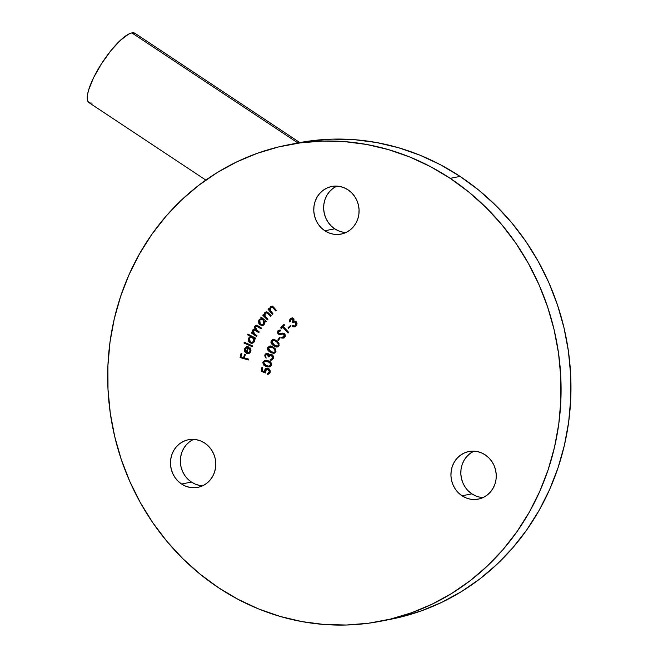 <?xml version="1.0" encoding="UTF-8"?>
<svg xmlns="http://www.w3.org/2000/svg" width="658" height="658" viewBox="0 0 658 658"><rect width="100%" height="100%" fill="white"/><g stroke="black" fill="none" stroke-linecap="round" stroke-linejoin="round"><path stroke-width="0.99" d="M299.818 142.572L134.98 33.319A41.594 11.12 123.5 0 0 131.855 32.9L297.885 142.942L131.855 32.9A41.594 11.12 123.5 0 0 99.852 66.359A41.594 11.12 123.5 0 0 89.019 102.664L205.831 180.086M193.255 439.495L189.455 441.839L186.173 444.948L183.541 448.69L181.649 452.934L180.588 457.507L180.391 462.245L181.057 466.95L182.57 471.449L184.865 475.578L187.867 479.164L191.445 482.075L181.559 484.017A24.264 22.611 78.9 0 1 170.776 458.947A24.264 22.611 78.9 0 1 188.476 439.733A24.264 22.611 78.9 0 1 204.72 443.073L200.698 440.95L196.38 439.692L191.947 439.347L187.546 439.939L183.368 441.436L179.568 443.78L176.286 446.881L173.654 450.631L171.771 454.867L170.702 459.449L170.504 464.178L171.17 468.891L172.684 473.39L174.987 477.519L177.981 481.105L181.559 484.017L185.581 486.147L189.899 487.405L194.34 487.743L198.732 487.159L202.911 485.662L206.711 483.317L209.992 480.208L212.633 476.466L214.516 472.222L215.577 467.649L215.783 462.911L215.108 458.207L213.595 453.699L211.3 449.579L208.306 445.992L204.72 443.073A24.264 22.611 78.9 0 1 215.503 468.142A24.264 22.611 78.9 0 1 197.811 487.356A24.264 22.611 78.9 0 1 181.559 484.017L191.445 482.075A24.264 22.611 -101.1 0 0 202.631 485.793M336.542 186.239L332.742 188.583L329.461 191.692L326.82 195.434L324.937 199.678L323.876 204.251L323.67 208.981L324.345 213.694L325.858 218.193L328.153 222.322L331.147 225.908L334.733 228.82L324.846 230.761A24.264 22.611 78.9 0 1 314.063 205.691A24.264 22.611 78.9 0 1 331.764 186.477A24.264 22.611 78.9 0 1 348.008 189.817L343.986 187.695L339.668 186.436L335.226 186.091L330.834 186.683L326.656 188.18L322.856 190.524L319.574 193.625L316.934 197.375L315.05 201.611L313.989 206.193L313.784 210.922L314.458 215.627L315.972 220.134L318.266 224.255L321.269 227.849L324.846 230.761L328.868 232.883L333.187 234.141L337.628 234.487L342.02 233.894L346.198 232.406L349.998 230.053L353.28 226.952L355.912 223.21L357.804 218.966L358.865 214.393L359.062 209.655L358.396 204.951L356.883 200.443L354.588 196.323L351.586 192.728L348.008 189.817A24.264 22.611 78.9 0 1 358.791 214.886A24.264 22.611 78.9 0 1 341.091 234.1A24.264 22.611 78.9 0 1 324.846 230.761L334.733 228.82A24.264 22.611 -101.1 0 0 345.919 232.537M468.315 490.934L471.901 493.854L462.015 495.787A24.264 22.611 78.9 0 1 451.232 470.717A24.264 22.611 78.9 0 1 468.924 451.503A24.264 22.611 78.9 0 1 485.176 454.843L481.154 452.72L476.836 451.462L472.395 451.117L468.002 451.709L463.824 453.206L460.024 455.55L456.742 458.651L454.102 462.401L452.219 466.637L451.158 471.218L450.952 475.948L451.627 480.661L453.14 485.16L455.435 489.289L458.437 492.875L462.015 495.787L466.037 497.917L470.355 499.175L474.788 499.512L479.189 498.929L483.367 497.432L487.167 495.087L490.449 491.978L493.081 488.236L494.964 483.992L496.033 479.419L496.231 474.681L495.564 469.976L494.051 465.469L491.748 461.348L488.754 457.762L485.176 454.843A24.264 22.611 78.9 0 1 495.959 479.912A24.264 22.611 78.9 0 1 478.259 499.126A24.264 22.611 78.9 0 1 462.015 495.787L471.901 493.854A24.264 22.611 -101.1 0 0 483.087 497.563M297.35 143.049L310.165 140.927L332.298 139.142L354.547 139.685L376.689 142.556L398.526 147.729L419.845 155.14L440.432 164.73L460.09 176.41L450.204 178.343A242.646 226.072 78.9 0 1 558.033 429.041A242.646 226.072 78.9 0 1 381.048 621.168A242.646 226.072 78.9 0 1 218.571 587.759L200.024 574.105L182.776 558.626L166.984 541.444L152.804 522.74L140.376 502.696L129.815 481.491L121.22 459.342L114.681 436.46L110.264 413.06L108.002 389.371L107.912 365.626L110.009 342.045L114.27 318.867L120.644 296.297L129.083 274.567L139.496 253.881L151.784 234.437L165.841 216.424L181.509 200.016L198.65 185.375L217.107 172.635L236.691 161.917L257.212 153.339L278.474 146.964L300.278 142.868L322.412 141.083L344.66 141.626L366.81 144.497L388.639 149.662L409.959 157.081L430.546 166.671L450.204 178.343L460.09 176.41A242.646 226.072 -101.1 0 0 297.605 143L287.727 144.933A242.646 226.072 78.9 0 1 450.204 178.343L468.751 191.996L485.999 207.476L501.791 224.658L515.971 243.361L528.399 263.406L538.96 284.61L547.555 306.76L554.094 329.642L558.51 353.042L560.772 376.73L560.863 400.475L558.765 424.056L554.505 447.234L548.13 469.804L539.692 491.534L529.279 512.22L516.982 531.664L502.934 549.677L487.265 566.086L470.125 580.726L451.668 593.467L432.084 604.184L411.563 612.763L390.301 619.137L368.496 623.233L346.363 625.018L324.114 624.475L301.964 621.604L280.135 616.439L258.816 609.02L238.229 599.43L218.571 587.759A242.646 226.072 78.9 0 1 110.741 337.06A242.646 226.072 78.9 0 1 287.727 144.933M271.458 364.96L271.038 362.665L268.267 360.798L264.861 360.411L262.904 362.056L263.225 364.713L265.725 366.407L269.385 366.942L270.709 366.284L271.458 364.96L267.831 360.666L264.985 360.387L262.789 362.435L266.449 366.638L269.352 366.942L271.458 364.96M275.792 351.874L275.406 348.855L272.996 346.939L270.117 346.092L267.798 347.457L267.51 349.176L268.127 350.615L270.553 352.482L273.744 353.362L275.792 351.874L272.996 346.939L269.558 346.141L267.716 347.638L270.553 352.482L274.032 353.321L275.792 351.874M278.359 340.49L280.234 337.768L279.658 337.307L277.783 340.03L278.359 340.49L280.234 337.768L279.658 337.307L277.783 340.03L278.359 340.49M282.611 327.067L288.072 333.038L288.689 332.397L283.22 326.426L284.569 325.019L283.985 324.378L280.67 327.824L281.254 328.465L283.623 326.861L282.611 327.067L288.072 333.038L288.689 332.397L283.22 326.426L284.569 325.019L283.985 324.378L280.67 327.824L281.254 328.465L282.611 327.067M290.951 319.303L291.749 318.283L290.515 318.521L289.8 321.984L290.507 321.449L291.009 319.253L292.086 318.916L293.32 320.175L292.341 321.959L292.802 322.65L294.397 321.959L296.042 322.93L296.24 324.336L295.384 325.644L294.019 326.055L292.794 325.397L292.119 325.907L293.427 326.812L294.957 326.861L296.643 325.546L297.029 323.267L295.968 321.548L293.962 321.162L293.657 318.76L292.234 318.02L290.902 318.275L289.89 319.204L289.536 321.055L289.8 321.984L290.507 321.449L291.009 319.253L293.632 318.735M250.073 351.142L248.839 352.589L246.964 352.614L248.724 346.947L246.47 346.873L244.809 348.296L244.537 351.249L246.388 353.321L249.185 353.346L250.55 351.972L250.986 350.369L249.941 347.646L249.39 348.197L250.139 349.579L250.073 351.142L250.895 350.985L248.337 352.754L246.964 352.614L248.724 346.947L246.47 346.873L244.513 349.003L244.866 351.931L246.66 353.436L248.411 353.593L250.797 351.339L249.941 347.646L249.39 348.197L250.073 351.142M247.523 334.823L250.764 336.526L249.423 337.093L248.395 338.599L248.428 340.951L249.094 342.127L251.364 343.328L253.741 342.53L254.728 340.721L254.432 338.451L255.411 338.96L255.74 338.204L247.852 334.067L247.523 334.823L248.773 334.544L247.523 334.823L250.764 336.526L248.518 338.286L250.13 342.95L252.22 343.287L254.498 341.453L254.432 338.451L255.411 338.96L255.74 338.204L247.852 334.067L247.523 334.823M260.765 317.798L261.687 318.571L259.622 319.212L258.545 320.964L258.898 323.629L260.017 324.871L262.172 325.463L263.389 325.093L264.73 323.563L264.903 321.293L265.758 322.017L266.243 321.351L261.251 317.131L260.765 317.798L261.794 317.592L260.765 317.798L261.687 318.571L259.112 319.763L259.754 324.665L262.509 325.414L264.351 324.221L264.903 321.293L265.758 322.017L266.243 321.351L261.251 317.131L260.765 317.798M272.371 314.343L272.963 313.767L270.15 310.091L270.677 307.607L272.412 307.311L275.817 311.02L276.409 310.453L272.914 306.62L271.269 306.332L270.29 306.891L269.426 309.605L268.661 308.701L268.061 309.268L272.371 314.343L272.963 313.767L270.298 310.444L270.677 307.607L271.499 307.146L272.708 307.5L275.817 311.02L276.409 310.453L274.197 307.837L271.367 306.307L270.29 306.891L269.426 309.605L268.661 308.701L268.061 309.268L272.371 314.343M267.419 319.878L267.962 319.253L264.763 315.47L265.215 313.315L266.967 312.887L270.578 316.259L271.121 315.634L267.354 312.122L266.251 311.876L264.771 312.632L264.129 315.412L263.29 314.582L262.748 315.207L267.419 319.878L267.962 319.253L265.059 316.177L265.215 313.315L266.103 312.756L267.214 313.019L270.578 316.259L271.121 315.634L268.719 313.233L265.98 311.908L264.771 312.632L264.129 315.412L263.29 314.582L262.748 315.207L267.419 319.878M256.595 336.501L257.015 335.777L253.207 332.775L253.19 330.694L254.802 330.061L258.816 332.635L259.236 331.912L255.469 329.008L255.419 326.829L256.694 326.088L261.045 328.77L261.473 328.021L256.571 325.2L254.662 326.565L254.917 329.189L253.593 329.206L252.598 330.11L252.549 332.767L251.619 332.142L251.2 332.866L256.595 336.501L257.015 335.777L254.728 334.239L253.19 330.694L254.111 329.995L258.816 332.635L259.236 331.912L257.122 330.489L255.419 326.829L256.349 326.105L261.045 328.77L261.473 328.021L256.135 325.233L254.827 326.228L254.917 329.189L253.914 329.107L252.598 330.11L252.549 332.767L251.619 332.142L251.2 332.866L256.595 336.501M252.129 346.659L252.425 345.853L244.258 342.201L243.962 343.007L252.129 346.659L252.425 345.853L244.258 342.201L243.962 343.007L252.129 346.659M248.321 359.967L248.527 359.095L244.48 357.919L245.294 354.407L244.48 354.168L243.666 357.681L241.091 356.932L241.905 353.42L241.091 353.181L240.071 357.565L248.321 359.967L248.527 359.095L244.48 357.919L245.294 354.407L244.48 354.168L243.666 357.681L241.091 356.932L241.905 353.42L241.091 353.181L240.071 357.565L248.321 359.967M288.574 328.243L290.984 326.064L290.523 325.48L288.105 327.659L288.574 328.243L290.984 326.064L290.523 325.48L288.105 327.659L288.574 328.243M283.869 337.949L281.657 338.048L283.294 338.146L284.848 337.077L285.292 335.457L284.503 333.696L282.882 333.08L279.156 333.532L278.318 332.833L278.515 331.5L280.324 330.999L280.374 330.061L278.095 330.604L277.405 332.858L278.992 334.453L282.841 334.067L284.05 334.577L284.017 336.74L281.788 337.159L281.657 338.048L283.31 338.138L284.708 337.266L284.503 333.696L278.597 333.211L278.515 331.5L280.324 330.999L280.374 330.061L277.857 330.867L278.046 333.943L279.346 334.511L282.603 333.976M278.91 345.812L279.033 343.196L276.607 340.581L273.81 339.396L271.343 340.49L270.882 342.168L271.351 343.682L273.596 345.812L276.36 347.037L277.816 346.84L278.91 345.812L276.607 340.581L272.914 339.438L271.244 340.655L273.596 345.812L277.265 347.013L278.91 345.812M265.651 355.221L266.35 354.292L267.617 354.267L268.275 355.287L268.143 356.71L268.875 357.006L270.611 355.139L272.124 355.682L272.387 358.347L271.491 359.227L270.298 359.317L270.027 360.156L272.034 359.942L273.218 358.577L273.276 355.994L271.68 354.374L270.265 354.284L269.04 355.065L268.242 353.585L266.86 353.173L265.314 354.07L264.713 355.846L266.095 358.232L265.651 355.221L267.461 354.185L268.143 356.71L268.875 357.006L270.545 355.147L271.466 355.238L272.535 357.993L271.219 359.301L272.881 358.914L270.298 359.317L270.027 360.156L271.351 360.181L273.309 358.322L271.68 354.374L270.068 354.341L269.04 355.065L267.765 353.305L266.654 353.206L264.87 354.901L266.095 358.232L265.651 355.221M267.584 374.295L268.768 374.065L267.584 374.295L270.216 371.943L267.65 368.274L266.572 368.266L264.516 370.61L265.404 370.438L264.516 370.61L264.541 371.704L262.287 370.849L262.707 367.633L261.9 367.493L261.391 371.4L265.487 372.979L265.289 370.964L266.005 369.533L267.493 369.187L268.957 370.059L269.361 372.074L267.707 373.366L267.584 374.295L269.344 373.678L270.117 372.436L270.175 370.684L269.262 369.072L267.378 368.233L265.585 368.702L264.639 370.051L264.541 371.704L262.287 370.849L262.707 367.633L261.9 367.493L261.391 371.4L262.649 370.989L261.391 371.4L265.487 372.979L265.289 370.964L267.493 369.187L269.426 371.745L267.707 373.366L267.584 374.295L268.242 374.238M381.048 621.168L390.934 619.227A242.646 226.072 -101.1 0 0 567.92 427.1A242.646 226.072 -101.1 0 0 460.09 176.41L478.637 190.055L495.885 205.543L511.677 222.717L525.857 241.42L538.285 261.473L548.846 282.669L557.433 304.819L563.972 327.7L568.397 351.101L570.659 374.789L570.749 398.534L568.652 422.115L564.391 445.301L558.009 467.871L549.578 489.601L539.165 510.287L526.869 529.731L512.821 547.736L497.152 564.145L480.003 578.793L461.554 591.534L441.97 602.243L421.449 610.83L400.187 617.204L385.983 620.14M336.822 186.107A24.264 22.611 -101.1 0 0 323.67 206.447A24.264 22.611 -101.1 0 0 334.733 228.82L338.755 230.95L343.073 232.208M473.99 451.133A24.264 22.611 -101.1 0 0 460.839 471.473A24.264 22.611 -101.1 0 0 471.901 493.854L475.923 495.976M473.711 451.265L469.902 453.609L466.621 456.718L463.989 460.46L462.105 464.704L461.044 469.277L460.839 474.015L461.513 478.72L463.018 483.227L465.321 487.348M193.534 439.363A24.264 22.611 -101.1 0 0 180.382 459.703A24.264 22.611 -101.1 0 0 191.445 482.075L195.467 484.206L199.785 485.464M270.125 310L269.739 309.548L270.125 310M268.99 309.087L268.061 309.268L268.99 309.087M270.027 309.49L269.426 309.605L270.027 309.49M270.989 307.36L271.524 306.653L270.29 306.891L272.009 306.283M274.69 308.421L273.769 308.602L274.69 308.421M273.703 307.302L272.708 307.5L273.703 307.302M273.325 306.932L271.499 307.146M272.363 307.031L273.448 306.973M272.502 306.093L271.071 307.212M264.911 315.889L264.384 315.363L264.911 315.889M263.726 315.009L262.748 315.207L263.726 315.009M264.722 315.297L264.129 315.412L264.722 315.297M265.618 312.953L266.005 312.394L264.771 312.632L266.613 311.892M269.328 313.833L268.357 314.031L269.328 313.833M268.283 312.813L267.214 313.019L268.283 312.813M267.979 312.558L266.103 312.756M266.934 311.744L265.602 312.994M265.931 321.088L264.903 321.293L265.931 321.088M263.101 325.241L260.272 324.007L259.77 320.232L261.218 319.286L264.286 319.698L263.323 319.887L263.817 323.662L264.771 323.473L262.377 324.583L260.272 324.007L259.548 323.07L259.77 320.232L260.971 319.352L262.443 319.369L264.319 321.68L263.422 324.081L261.02 324.452M260.963 324.427L259.754 324.665L260.963 324.427L263.406 325.225M262.188 318.365L260.165 319.796L259.112 319.763L261.497 318.562M262.715 318.365L261.687 318.571L262.715 318.365M265.223 320.438L265.552 321.433M264.656 323.835L263.373 324.369M261.744 319.311L262.69 319.015M263.57 319.089L261.218 319.286M265.511 321.17L265.273 320.536M262.377 324.583L264.549 323.925M253.906 333.614L252.631 332.751L253.906 333.614M252.359 332.644L251.2 332.866L252.359 332.644M253.141 332.652L252.549 332.767L253.141 332.652M252.96 331.336L252.244 331.476L252.96 331.336M253.684 330.16L252.598 330.11L254.547 329.107M255.51 329.074L254.917 329.189L255.51 329.074M255.921 326.278L254.827 326.228L256.784 325.225L255.896 326.327M259.285 326.549L258.092 326.787L259.285 326.549M258.61 326.097L256.349 326.105M257.212 330.555L256.052 330.777L257.212 330.555M256.464 330.02L254.111 329.995M255.008 329.872L256.579 330.086M257.928 325.85L258.66 326.121M254.827 328.959L253.675 330.184M255.732 338.237L254.432 338.451L255.732 338.237M250.328 341.889L252.828 343.098L250.13 342.95L251.364 342.711L250.739 342.3M249.546 338.089L248.518 338.286L249.546 338.089M249.752 338.048L251.998 336.287L250.764 336.526L251.998 336.287L248.757 334.585L251.998 336.287L249.925 337.702M254.07 337.324L255.181 338.722M254.506 341.601L252.549 342.201M251.915 337.011L253.626 337.085M249.25 338.599L250.986 337.167L253.832 337.2L252.614 337.439L253.856 341.025L254.695 340.86L252.137 342.423L250.501 342.185L249.25 338.599L250.682 337.25L253.042 337.71L254.095 340.005L253.272 341.847L250.69 342.275L249.176 340.647L249.25 338.599M253.593 337.069L250.986 337.167M255.016 338.335L254.087 337.332M252.137 342.423L254.35 341.732M252.376 345.976L245.195 342.769L243.962 343.007L245.245 342.645L252.376 345.976M250.262 348.024L249.39 348.197L250.262 348.024M249.037 353.412L246.66 353.436L247.893 353.198L246.1 351.693M245.747 351.759L244.866 351.931L245.747 351.759L245.253 349.266L246.947 347.605L247.786 347.589L246.322 352.285L247.112 352.129L246.322 352.285L245.319 351.084L245.631 348.51L246.577 347.72L248.576 347.432L247.786 347.589L246.322 352.285L245.747 351.75M245.434 348.822L244.513 349.003L245.434 348.822M245.755 348.765L247.704 346.626L245.886 348.403M247.326 346.7L246.47 346.873L247.326 346.7M246.89 346.75L246.47 346.873M248.337 352.754L250.476 352.112M249.168 353.412L246.454 352.178M249.143 352.548L250.846 351.775M248.609 347.325L247.457 347.679M248.453 359.4L241.305 357.319L240.071 357.565L241.379 357.014L248.453 359.4M244.579 357.508L243.666 357.681L244.579 357.508M295.088 325.784L296.618 325.406L294.019 326.055L292.794 325.397L292.119 325.907L293.18 325.702L292.119 325.907L294.718 326.919L295.87 326.384L296.569 322.173L295.212 321.178L293.962 321.162L293.805 318.957L291.535 318.053L290.515 318.521L292.177 318.011M295.327 326.713L293.682 325.973M295.771 325.8L294.019 326.055M291.009 319.253L294.003 319.311L293.09 319.492L292.341 321.959L293.575 321.721L292.341 321.959L292.802 322.65L294.142 321.992L296.799 322.584L295.935 322.749L295.384 325.644L296.807 325.249M296.281 321.82L294.142 321.992M290.787 319.846L292.563 317.863M295.179 326.705L293.55 325.85M295.623 325.825L296.914 325.142M296.487 321.91L295.203 321.795M293.887 318.842L293.328 318.669M289.405 327.487L288.105 327.659L289.339 327.413L290.926 325.99L289.405 327.487M282.002 327.692L280.67 327.824L281.904 327.585L284.47 324.912L282.002 327.692M285.161 334.206L283.088 334.083L284.947 334.248L283.927 334.445L284.017 336.74L285.136 336.526L281.788 337.159L281.657 338.048L282.891 337.801L282.973 337.266L282.891 337.801L284.133 337.949M283.162 337.241L285.062 336.69M280.678 334.363L284.33 333.845L279.346 334.511L280.579 334.272L278.046 333.943L279.107 333.516M278.704 331.311L279.091 330.62L277.857 330.867L279.815 330.036M281.443 333.261L279.79 333.573M281.805 333.17L281.155 333.293L281.805 333.17M279.93 331.081L280.588 330.768M279.609 330.151L278.688 331.352M279 333.384L280.234 334.215L281.895 334.124M282.331 334.034L284.075 333.82M284.33 333.845L284.766 333.951M285.251 336.501L284.782 336.871M278.811 339.824L277.783 340.03L278.811 339.824M277.857 346.815L274.032 345.096L271.951 341.099L273.119 340.285L276.204 341.313L277.306 341.091L276.204 341.313L277.915 342.859L278.778 342.686L277.915 342.859L278.26 345.343L279.181 345.162L277.076 346.174L272.593 343.953L271.729 342.308L271.951 341.099L272.864 340.351L274.608 340.457L278.03 343.015L278.474 344.726L277.873 345.804L276.895 346.198L275.069 345.73M274.797 345.573L273.596 345.812L274.797 345.573M272.371 340.622L271.244 340.655L273.58 339.38L272.305 340.77M274.83 345.573L278.334 346.799M274.098 340.112L276.928 340.745M279.107 345.565L278.589 345.853M278.128 345.96L277.421 345.919M276.459 340.49L273.119 340.285M277.076 346.174L278.992 345.647M274.592 353.132L271.795 352.236L270.553 352.482L271.795 352.236L270.792 351.66M268.892 347.399L267.716 347.638L268.892 347.399M268.974 347.342L270.208 346.083M270.479 351.446L274.641 353.14M270.611 345.944L268.949 347.391M270.512 346.906L272.815 346.98L273.909 347.465L272.675 347.712L273.901 347.473M276.006 351.742L274.888 352.277M270.907 351.717L268.456 347.992L269.731 346.996L272.675 347.712L274.518 349.053L275.422 348.88L274.518 349.053L275.11 351.479L275.982 351.314L273.81 352.499L270.907 351.717L268.357 349.217L269.278 347.144L272.675 347.712L275.192 350.179L275.11 351.479L274.296 352.326L270.907 351.717M273.851 347.44L269.731 346.996M273.81 352.499L275.76 351.948M265.906 354.703L264.87 354.901L265.906 354.703M266.21 354.382L267.288 353.181L266.186 354.44M270.274 354.827L269.04 355.065L271.302 354.103L270.274 354.827M270.783 354.201L270.068 354.341L270.783 354.201M271.943 359.992L270.027 360.156L271.261 359.91L271.483 359.252L271.261 359.91L271.77 359.984M271.647 359.153L273.16 358.717M273.448 357.812L272.535 357.993L273.448 357.812M272.618 355.007L271.466 355.238L272.618 355.007M272.552 354.942L270.545 355.147M269.089 356.521L268.143 356.71L269.089 356.521M269.476 356.126L269.492 354.975M268.604 353.963L267.461 354.185L268.604 353.963M267.74 353.971L266.786 354.119L267.461 354.185M272.223 359.095L273.177 358.7M272.708 354.991L271.844 354.892M269.533 355.764L269.245 354.374M269.945 366.769L266.449 366.638L267.683 366.391L265.289 365.322M263.718 362.254L262.789 362.435L263.718 362.254M264.212 361.653L265.626 360.313M264.977 365.058L267.683 366.391L270.627 366.695M264.598 361.036L265.47 360.378M266.26 365.881L266.959 366.161M265.988 361.102L268.316 361.102M270.117 361.711L267.658 361.489L269.706 362.435L270.718 364.713L269.171 366.119L266.654 365.815L263.587 362.64L265.141 361.242L268.892 361.25L270.454 361.884M265.141 361.242L269.426 361.423M271.302 365.478L270.224 365.906M269.706 362.435L270.701 362.237L269.706 362.435L270.718 364.713L271.524 364.557L268.982 366.152L265.528 365.429L263.554 363.257L263.825 362.073L265.322 361.209L269.706 362.435M269.171 366.119L271.269 365.503M265.955 369.582L267.214 368.225M268.826 374.032L268.941 373.16L268.826 374.032M269.994 372.765L267.707 373.366M270.249 371.589L269.426 371.745L270.249 371.589M269.319 369.122L267.493 369.187M265.33 372.198L262.624 371.153L265.33 372.198M267.247 369.294L267.946 368.949M268.727 368.949L269.533 369.237M270.101 372.675L268.941 373.127M267.806 368.028L265.873 369.812M135.022 33.344L131.855 32.9L128.581 34.142L120.274 40.426L110.7 50.913L101.332 63.999L93.584 77.685L88.641 89.907L87.473 94.859L87.251 98.782L87.983 101.521L89.636 102.977L92.145 103.084M246.947 347.605L248.181 347.366M279.305 331.015L280.538 330.777"/></g></svg>
